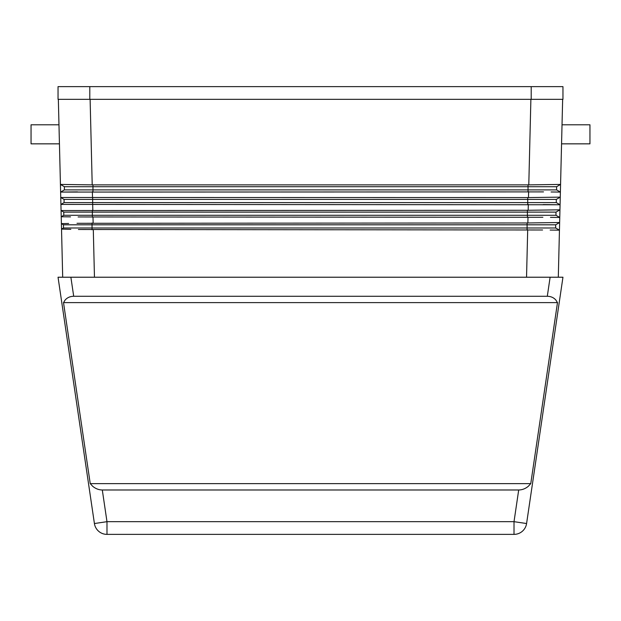 <?xml version="1.0" encoding="UTF-8"?>
<svg xmlns="http://www.w3.org/2000/svg" width="621" height="621" viewBox="0 0 621 621"><rect width="100%" height="100%" fill="white"/><g stroke="black" fill="none" stroke-linecap="round" stroke-linejoin="round"><path stroke-width="0.93" d="M65.166 299.997C67.34 297.568 70.181 296.333 73.697 296.271L547.303 296.271C550.819 296.333 553.66 297.568 555.834 299.997L557.487 302.621L530.761 483.635L528.331 486.266C525.436 488.688 522.23 489.93 518.698 489.985L102.302 489.985C98.77 489.93 95.564 488.688 92.669 486.266L90.239 483.635L63.513 302.621L65.166 299.997M73.697 296.271L70.879 277.222L58.04 277.222L94.415 523.534A12.699 12.699 0 0 0 106.983 534.378L514.017 534.378A12.699 12.699 0 0 0 526.585 523.534L562.96 277.222L550.121 277.222L547.303 296.271M542.575 229.987L78.409 229.491M543.507 191.889L60.617 192.075L60.431 184.429L92.211 184.879L528.789 184.879L560.569 184.429L562.649 99.321M528.479 197.579L560.258 197.129L560.383 192.075L560.072 204.767L60.92 204.418L61.068 210.55L528.168 210.278L559.948 209.828L560.072 204.767L556.3 202.593L64.079 202.593L64.079 199.419L60.749 197.494L528.479 197.579L528.626 191.726M542.886 217.288L78.106 216.954M77.004 223.296L527.866 222.97L559.637 222.528L559.762 217.466L550.462 217.366L559.762 217.466L555.989 215.285L63.769 215.285L63.769 212.11L61.068 210.55L61.223 216.76L70.53 216.869L61.223 216.76L61.386 223.614L61.223 216.76L63.769 215.285M560.258 197.129L556.3 199.419L556.3 202.593L556.3 199.419L64.079 199.419L64.079 202.593L60.92 204.418L60.617 192.075L77.493 191.889M543.196 204.588L560.072 204.767M561.563 143.847L589.95 143.847L589.95 124.79L562.028 124.79M59.437 143.847L31.05 143.847L31.05 124.79L58.972 124.79M63.389 223.576L61.386 223.614L61.526 229.11L70.833 229.32L61.526 229.11L62.698 277.222M550.152 230.065L559.451 230.166L550.152 230.065M527.097 229.824L527.097 227.985L555.679 227.985L555.679 224.81L559.637 222.528L559.451 230.166L555.679 227.985L555.679 224.81L63.466 224.81L61.386 223.614L68.644 223.467M556.61 189.894L556.61 186.719L560.569 184.429L560.383 192.075L551.083 191.974L560.383 192.075L556.61 189.894L64.39 189.894L64.39 186.719L60.431 184.429L58.351 99.321M555.989 215.285L555.989 212.11L559.948 209.828L559.762 217.466M558.302 277.222L559.451 230.166M527.097 222.978L527.097 227.985L63.466 227.985L63.466 224.81M61.526 229.11L63.466 227.985M555.989 212.11L63.769 212.11M60.617 192.075L64.39 189.894M556.61 186.719L64.39 186.719M63.513 302.621L557.487 302.621M530.761 483.635L90.239 483.635M70.879 277.222L550.121 277.222M531.203 99.321L562.96 99.321L562.96 86.622L531.203 86.622L531.203 99.321L58.04 99.321L58.04 86.622L531.203 86.622M522.323 531.289A12.699 12.699 0 0 0 526.585 523.534L514.017 521.679L514.017 534.378M518.698 489.985L514.017 521.679L106.983 521.679L94.415 523.534M98.677 531.289A12.699 12.699 0 0 0 106.983 534.378L106.983 521.679L102.302 489.985M527.695 229.824L526.538 277.222M530.885 99.321L528.789 184.879M94.462 277.222L93.305 229.824M92.211 184.879L90.115 99.321M92.521 197.579L92.374 191.726M528.316 204.425L528.168 210.278M92.832 210.278L92.684 204.425M528.005 217.125L527.866 222.97M93.142 222.978L92.995 217.125M92.04 229.809L92.04 222.986M92.35 217.117L92.35 210.278M527.408 217.125L527.408 210.278M92.661 204.425L92.661 197.579M527.718 204.425L527.718 197.579M92.971 191.726L92.971 184.879M528.029 191.726L528.029 184.879M89.797 86.622L89.797 99.321"/></g></svg>
